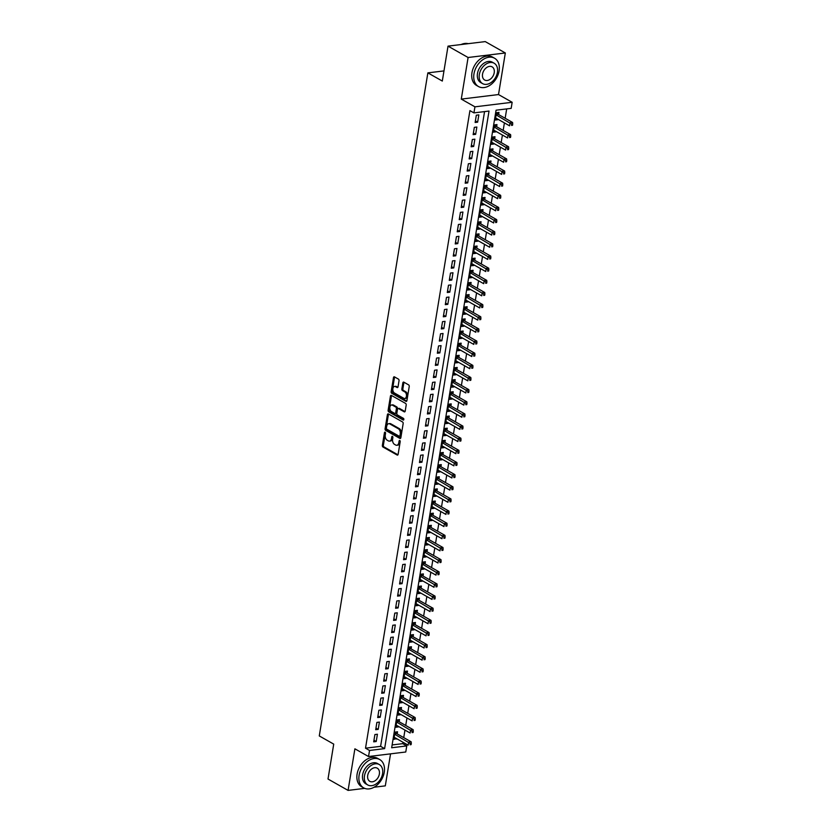 <?xml version="1.0" encoding="UTF-8"?>
<svg xmlns="http://www.w3.org/2000/svg" width="832" height="832" viewBox="0 0 832 832"><rect width="100%" height="100%" fill="white"/><g stroke="black" fill="none" stroke-linecap="round" stroke-linejoin="round"><path stroke-width="1.25" d="M385.133 432.182A0.894 0.562 -97 0 0 384.446 432.713L382.366 445.37A1.279 0.801 -97 0 0 382.959 447.013L397.145 455.042A1.279 0.801 -97 0 0 398.133 454.293L400.202 441.636A0.894 0.562 -97 0 0 399.1 441.012L398.83 442.645A4.087 2.569 -97 0 1 396.812 445.276A4.087 2.569 -97 0 1 395.689 445.037L394.503 444.361A4.087 2.569 -97 0 1 392.61 439.119L392.881 437.486A0.894 0.562 -97 0 0 391.778 436.862L391.508 438.495A4.087 2.569 -97 0 1 389.48 441.126A4.087 2.569 -97 0 1 388.357 440.887L387.182 440.211A4.087 2.569 -97 0 1 385.278 434.97L385.549 433.337A0.894 0.562 -97 0 0 385.133 432.182M384.446 432.713L385.455 432.588A0.894 0.562 -97 0 0 385.455 432.588L383.375 445.255A1.279 0.801 -97 0 0 383.968 446.888L397.946 454.802M400.109 440.877A0.894 0.562 -97 0 0 400.109 440.887L399.838 442.52L398.83 442.645M391.778 436.862L392.777 436.738A0.894 0.562 -97 0 0 392.777 436.738L392.517 438.37L391.508 438.495M399.027 380.754A1.279 0.801 -97 0 0 398.434 379.111L394.451 376.865A1.279 0.801 -97 0 0 393.474 377.603L391.165 391.674A1.279 0.801 -97 0 0 391.758 393.307L405.943 401.346A1.279 0.801 -97 0 0 406.921 400.598L409.23 386.526A1.279 0.801 -97 0 0 408.637 384.894L403.832 382.169A1.279 0.801 -97 0 0 402.844 382.918L401.856 388.939A1.279 0.801 -97 0 0 402.449 390.572L404.841 391.924A3.422 2.142 -97 0 1 406.484 395.595A3.422 2.142 -97 0 1 404.726 398.507A3.422 2.142 -97 0 1 403.79 398.299L394.451 393.016A3.422 2.142 -97 0 1 392.808 389.345A3.422 2.142 -97 0 1 394.566 386.433A3.422 2.142 -97 0 1 395.502 386.641L397.051 387.514A1.279 0.801 -97 0 0 398.039 386.776L399.027 380.754M473.938 112.892L474.937 106.829L512.158 102.284L511.17 108.358L496.07 110.198L391.664 747.76L406.765 745.919L405.766 751.993L368.534 756.538L369.533 750.464L384.623 748.623L489.029 111.062L473.938 112.892L469.924 110.625L365.518 748.186L369.533 750.464M368.534 756.538L354.89 748.81L348.078 790.4L328.006 779.033L333.726 744.12L319.28 735.935L427.856 72.873L442.312 81.058L448.022 46.134L468.094 57.502L461.282 99.102L474.937 106.829M388.378 413.93A1.279 0.801 -97 0 0 387.4 414.679L385.091 428.74A1.279 0.801 -97 0 0 385.684 430.383L399.87 438.412A1.279 0.801 -97 0 0 400.858 437.674L403.156 423.602A1.279 0.801 -97 0 0 402.563 421.97L388.378 413.93M388.128 410.207L390.437 396.146A1.279 0.801 -97 0 1 391.414 395.398L405.6 403.426A1.279 0.801 -97 0 1 406.193 405.07L405.205 411.091A1.279 0.801 -97 0 1 404.227 411.83L398.476 408.574A1.279 0.801 -97 0 0 397.488 409.323L396.833 413.317A1.279 0.801 -97 0 0 397.426 414.95L403.416 418.34A0.894 0.562 -97 0 1 403.146 420.014L388.721 411.85A1.279 0.801 -97 0 1 388.128 410.207L389.137 410.082L391.435 396.022L390.437 396.146M448.022 46.134L485.254 41.6L505.326 52.967L468.094 57.502M348.078 790.4L364.707 788.372M374.046 787.238L385.31 785.866L390.551 753.854M497.858 119.184L497.775 119.725L495.518 118.446M498.618 114.566L498.961 112.434L496.444 112.746L495.258 120.037L497.775 119.725M495.872 131.331L495.778 131.872L493.522 130.593M496.631 126.714L496.974 124.582L494.458 124.894L493.262 132.174L495.778 131.872M493.886 143.468L493.792 144.019L491.535 142.74M494.634 138.85L494.988 136.729L492.471 137.03L491.275 144.321L493.792 144.019M491.889 155.615L491.806 156.156L489.549 154.877M492.648 150.998L493.002 148.876L490.485 149.178L489.289 156.468L491.806 156.156M489.902 167.762L489.819 168.303L487.562 167.024M490.662 163.145L491.005 161.013L488.488 161.325L487.302 168.605L489.819 168.303M487.916 179.91L487.822 180.45L485.566 179.171M488.675 175.282L489.018 173.16L486.502 173.462L485.316 180.752L487.822 180.45M485.93 192.046L485.836 192.587L483.579 191.308M486.678 187.429L487.032 185.307L484.515 185.609L483.319 192.899L485.836 192.587M483.933 204.194L483.85 204.734L481.593 203.455M484.692 199.576L485.046 197.444L482.529 197.756L481.333 205.046L483.85 204.734M481.946 216.341L481.863 216.882L479.606 215.602M482.706 211.713L483.049 209.591L480.542 209.903L479.346 217.183L481.863 216.882M479.96 228.478L479.877 229.018L477.62 227.75M480.719 223.86L481.062 221.738L478.546 222.04L477.36 229.33L479.877 229.018M477.974 240.625L477.88 241.166L475.623 239.886M478.733 236.007L479.076 233.886L476.559 234.187L475.363 241.478L477.88 241.166M475.987 252.772L475.894 253.313L473.637 252.034M476.736 248.154L477.09 246.022L474.573 246.334L473.377 253.614L475.894 253.313M473.99 264.919L473.907 265.46L471.65 264.181M474.75 260.291L475.103 258.17L472.586 258.471L471.39 265.762L473.907 265.46M472.004 277.056L471.921 277.597L469.664 276.318M472.763 272.438L473.106 270.317L470.6 270.618L469.404 277.909L471.921 277.597M470.018 289.203L469.924 289.744L467.678 288.465M470.777 284.586L471.12 282.454L468.603 282.766L467.418 290.046L469.924 289.744M468.031 301.35L467.938 301.891L465.681 300.612M468.79 296.722L469.134 294.601L466.617 294.902L465.421 302.193L467.938 301.891M466.045 313.487L465.951 314.028L463.694 312.749M466.794 308.87L467.147 306.748L464.63 307.05L463.434 314.34L465.951 314.028M464.048 325.634L463.965 326.175L461.708 324.896M464.807 321.017L465.161 318.885L462.644 319.197L461.448 326.487L463.965 326.175M462.062 337.782L461.978 338.322L459.722 337.043M462.821 333.154L463.164 331.032L460.647 331.344L459.462 338.624L461.978 338.322M460.075 349.918L459.982 350.459L457.725 349.19M460.834 345.301L461.178 343.179L458.661 343.481L457.465 350.771L459.982 350.459M458.089 362.066L457.995 362.606L455.738 361.327M458.838 357.448L459.191 355.326L456.674 355.628L455.478 362.918L457.995 362.606M456.092 374.213L456.009 374.754L453.752 373.474M456.851 369.595L457.205 367.463L454.688 367.775L453.492 375.055L456.009 374.754M454.106 386.36L454.022 386.901L451.766 385.622M454.865 381.732L455.208 379.61L452.702 379.912L451.506 387.202L454.022 386.901M452.119 398.497L452.026 399.038L449.779 397.758M452.878 393.879L453.222 391.758L450.705 392.059L449.519 399.35L452.026 399.038M450.133 410.644L450.039 411.185L447.782 409.906M450.892 406.026L451.235 403.894L448.718 404.206L447.522 411.486L450.039 411.185M448.146 422.791L448.053 423.332L445.796 422.053M448.895 418.163L449.249 416.042L446.732 416.354L445.536 423.634L448.053 423.332M446.15 434.928L446.066 435.469L443.81 434.2M446.909 430.31L447.262 428.189L444.746 428.49L443.55 435.781L446.066 435.469M444.163 447.075L444.08 447.616L441.823 446.337M444.922 442.458L445.266 440.326L442.749 440.638L441.563 447.928L444.08 447.616M442.177 459.222L442.083 459.763L439.826 458.484M442.936 454.594L443.279 452.473L440.762 452.785L439.577 460.065L442.083 459.763M440.19 471.359L440.097 471.9L437.84 470.631M440.939 466.742L441.293 464.62L438.776 464.922L437.58 472.212L440.097 471.9M438.194 483.506L438.11 484.047L435.854 482.768M438.953 478.889L439.306 476.767L436.79 477.069L435.594 484.359L438.11 484.047M436.207 495.654L436.124 496.194L433.867 494.915M436.966 491.036L437.31 488.904L434.803 489.216L433.607 496.496L436.124 496.194M434.221 507.801L434.138 508.342L431.881 507.062M434.98 503.173L435.323 501.051L432.806 501.353L431.621 508.643L434.138 508.342M432.234 519.938L432.141 520.478L429.884 519.199M432.994 515.32L433.337 513.198L430.82 513.5L429.624 520.79L432.141 520.478M430.248 532.085L430.154 532.626L427.898 531.346M430.997 527.467L431.35 525.335L428.834 525.647L427.638 532.927L430.154 532.626M428.251 544.232L428.168 544.773L425.911 543.494M429.01 539.604L429.364 537.482L426.847 537.794L425.651 545.074L428.168 544.773M426.265 556.369L426.182 556.91L423.925 555.641M427.024 551.751L427.367 549.63L424.85 549.931L423.665 557.222L426.182 556.91M424.278 568.516L424.185 569.057L421.928 567.778M425.038 563.898L425.381 561.766L422.864 562.078L421.678 569.369L424.185 569.057M422.292 580.663L422.198 581.204L419.942 579.925M423.041 576.046L423.394 573.914L420.878 574.226L419.682 581.506L422.198 581.204M420.306 592.8L420.212 593.341L417.955 592.072M421.054 588.182L421.408 586.061L418.891 586.362L417.695 593.653L420.212 593.341M418.309 604.947L418.226 605.488L415.969 604.209M419.068 600.33L419.411 598.208L416.905 598.51L415.709 605.8L418.226 605.488M416.322 617.094L416.239 617.635L413.982 616.356M417.082 612.477L417.425 610.345L414.908 610.657L413.722 617.937L416.239 617.635M414.336 629.242L414.242 629.782L411.986 628.503M415.095 624.614L415.438 622.492L412.922 622.794L411.726 630.084L414.242 629.782M412.35 641.378L412.256 641.919L409.999 640.64M413.098 636.761L413.452 634.639L410.935 634.941L409.739 642.231L412.256 641.919M410.353 653.526L410.27 654.066L408.013 652.787M411.112 648.908L411.466 646.776L408.949 647.088L407.753 654.368L410.27 654.066M408.366 665.673L408.283 666.214L406.026 664.934M409.126 661.045L409.469 658.923L406.962 659.235L405.766 666.515L408.283 666.214M406.38 677.81L406.286 678.35L404.04 677.082M407.139 673.192L407.482 671.07L404.966 671.372L403.78 678.662L406.286 678.35M404.394 689.957L404.3 690.498L402.043 689.218M405.153 685.339L405.496 683.207L402.979 683.519L401.783 690.81L404.3 690.498M402.407 702.104L402.314 702.645L400.057 701.366M403.156 697.486L403.51 695.354L400.993 695.666L399.797 702.946L402.314 702.645M400.41 714.241L400.327 714.792L398.07 713.513M401.17 709.623L401.523 707.502L399.006 707.803L397.81 715.094L400.327 714.792M398.424 726.388L398.341 726.929L396.084 725.65M399.183 721.77L399.526 719.649L397.01 719.95L395.824 727.241L398.341 726.929M374.899 734.552L373.703 741.832L376.22 741.53L377.416 734.24L374.899 734.552M376.886 722.405L375.7 729.695L378.217 729.383L379.402 722.093L376.886 722.405M378.882 710.258L377.686 717.548L380.203 717.236L381.399 709.956L378.882 710.258M380.869 698.121L379.673 705.401L382.19 705.099L383.386 697.809L380.869 698.121M382.855 685.974L381.659 693.254L384.176 692.952L385.372 685.662L382.855 685.974M384.842 673.826L383.656 681.117L386.162 680.805L387.358 673.525L384.842 673.826M386.838 661.679L385.642 668.97L388.159 668.668L389.345 661.378L386.838 661.679M388.825 649.542L387.629 656.822L390.146 656.521L391.342 649.23L388.825 649.542M390.811 637.395L389.615 644.686L392.132 644.374L393.328 637.094L390.811 637.395M392.798 625.248L391.602 632.538L394.118 632.226L395.314 624.946L392.798 625.248M394.784 613.111L393.598 620.391L396.115 620.09L397.301 612.799L394.784 613.111M396.781 600.964L395.585 608.254L398.102 607.942L399.287 600.652L396.781 600.964M398.767 588.817L397.571 596.107L400.088 595.795L401.284 588.515L398.767 588.817M400.754 576.68L399.558 583.96L402.074 583.658L403.27 576.368L400.754 576.68M402.74 564.533L401.554 571.813L404.061 571.511L405.257 564.221L402.74 564.533M404.726 552.386L403.541 559.676L406.058 559.364L407.243 552.084L404.726 552.386M406.723 540.238L405.527 547.529L408.044 547.227L409.24 539.937L406.723 540.238M408.71 528.102L407.514 535.382L410.03 535.08L411.226 527.79L408.71 528.102M410.696 515.954L409.5 523.245L412.017 522.933L413.213 515.653L410.696 515.954M412.682 503.807L411.497 511.098L414.014 510.786L415.199 503.506L412.682 503.807M414.679 491.67L413.483 498.95L416 498.649L417.186 491.358L414.679 491.67M416.666 479.523L415.47 486.814L417.986 486.502L419.182 479.211L416.666 479.523M418.652 467.376L417.456 474.666L419.973 474.354L421.169 467.074L418.652 467.376M420.638 455.239L419.453 462.519L421.959 462.218L423.155 454.927L420.638 455.239M422.625 443.092L421.439 450.372L423.956 450.07L425.142 442.78L422.625 443.092M424.622 430.945L423.426 438.235L425.942 437.923L427.138 430.643L424.622 430.945M426.608 418.798L425.412 426.088L427.929 425.786L429.125 418.496L426.608 418.798M428.594 406.661L427.398 413.941L429.915 413.639L431.111 406.349L428.594 406.661M430.581 394.514L429.395 401.804L431.902 401.492L433.098 394.212L430.581 394.514M432.578 382.366L431.382 389.657L433.898 389.345L435.084 382.065L432.578 382.366M434.564 370.23L433.368 377.51L435.885 377.208L437.081 369.918L434.564 370.23M436.55 358.082L435.354 365.373L437.871 365.061L439.067 357.77L436.55 358.082M438.537 345.935L437.341 353.226L439.858 352.914L441.054 345.634L438.537 345.935M440.523 333.798L439.338 341.078L441.854 340.777L443.04 333.486L440.523 333.798M442.52 321.651L441.324 328.931L443.841 328.63L445.037 321.339L442.52 321.651M444.506 309.504L443.31 316.794L445.827 316.482L447.023 309.202L444.506 309.504M446.493 297.357L445.297 304.647L447.814 304.346L449.01 297.055L446.493 297.357M448.479 285.22L447.294 292.5L449.8 292.198L450.996 284.908L448.479 285.22M450.476 273.073L449.28 280.363L451.797 280.051L452.982 272.771L450.476 273.073M452.462 260.926L451.266 268.216L453.783 267.904L454.979 260.624L452.462 260.926M454.449 248.789L453.253 256.069L455.77 255.767L456.966 248.477L454.449 248.789M456.435 236.642L455.239 243.932L457.756 243.62L458.952 236.33L456.435 236.642M458.422 224.494L457.236 231.785L459.753 231.473L460.938 224.193L458.422 224.494M460.418 212.347L459.222 219.638L461.739 219.336L462.925 212.046L460.418 212.347M462.405 200.21L461.209 207.49L463.726 207.189L464.922 199.898L462.405 200.21M464.391 188.063L463.195 195.354L465.712 195.042L466.908 187.762L464.391 188.063M466.378 175.916L465.192 183.206L467.698 182.905L468.894 175.614L466.378 175.916M468.364 163.779L467.178 171.059L469.695 170.758L470.881 163.467L468.364 163.779M470.361 151.632L469.165 158.922L471.682 158.61L472.878 151.32L470.361 151.632M472.347 139.485L471.151 146.775L473.668 146.463L474.864 139.183L472.347 139.485M474.334 127.348L473.138 134.628L475.654 134.326L476.85 127.036L474.334 127.348M365.518 748.186L380.609 746.346L484.557 111.602M477.641 122.179L478.837 114.889L476.32 115.201L475.134 122.481L477.641 122.179L475.394 120.9M392.132 744.942L402.75 743.652L402.979 742.238M403.738 737.62L404.966 730.09M405.725 725.473L406.952 717.954M407.711 713.326L408.949 705.806M409.698 701.189L410.935 693.659M411.694 689.042L412.922 681.522M413.681 676.894L414.908 669.375M415.667 664.758L416.905 657.228M417.654 652.61L418.891 645.081M419.64 640.463L420.878 632.944M421.637 628.326L422.864 620.797M423.623 616.179L424.85 608.65M425.61 604.032L426.847 596.513M427.596 591.885L428.834 584.366M429.593 579.748L430.82 572.218M431.579 567.601L432.806 560.082M433.566 555.454L434.793 547.934M435.552 543.317L436.79 535.787M437.538 531.17L438.776 523.64M439.535 519.022L440.762 511.503M441.522 506.886L442.749 499.356M443.508 494.738L444.746 487.209M445.494 482.591L446.732 475.072M447.491 470.444L448.718 462.925M449.478 458.307L450.705 450.778M451.464 446.16L452.691 438.641M453.45 434.013L454.688 426.494M455.437 421.876L456.674 414.346M457.434 409.729L458.661 402.199M459.42 397.582L460.647 390.062M461.406 385.445L462.644 377.915M463.393 373.298L464.63 365.768M465.39 361.15L466.617 353.631M467.376 349.003L468.603 341.484M469.362 336.866L470.59 329.337M471.349 324.719L472.586 317.2M473.335 312.572L474.573 305.053M475.332 300.435L476.559 292.906M477.318 288.288L478.546 280.758M479.305 276.141L480.542 268.622M481.291 263.994L482.529 256.474M483.278 251.857L484.515 244.327M485.274 239.71L486.502 232.19M487.261 227.562L488.488 220.043M489.247 215.426L490.485 207.896M491.234 203.278L492.471 195.759M493.23 191.131L494.458 183.612M495.217 178.994L496.444 171.465M497.203 166.847L498.43 159.318M499.19 154.7L500.427 147.181M501.176 142.553L502.414 135.034M503.173 130.416L504.4 122.886M505.159 118.269L506.688 108.909M397.197 733.918L397.54 731.786L395.023 732.098L393.827 739.378L396.438 738.535M443.966 70.907L427.856 72.873M461.282 99.102L498.514 94.557L505.326 52.967M498.514 94.557L512.158 102.284M402.75 743.652L406.765 745.919M380.609 746.346L384.623 748.623M396.344 739.076L394.087 737.797M376.22 741.53L373.963 740.251M378.217 729.383L375.96 728.104M380.203 717.236L377.946 715.967M382.19 705.099L379.933 703.82M384.176 692.952L381.919 691.673M386.162 680.805L383.916 679.526M388.159 668.668L385.902 667.389M390.146 656.521L387.889 655.242M392.132 644.374L389.875 643.094M394.118 632.226L391.862 630.958M396.115 620.09L393.858 618.81M398.102 607.942L395.845 606.663M400.088 595.795L397.831 594.526M402.074 583.658L399.818 582.379M404.061 571.511L401.804 570.232M406.058 559.364L403.801 558.085M408.044 547.227L405.787 545.948M410.03 535.08L407.774 533.801M412.017 522.933L409.76 521.654M414.014 510.786L411.757 509.517M416 498.649L413.743 497.37M417.986 486.502L415.73 485.222M419.973 474.354L417.716 473.086M421.959 462.218L419.702 460.938M423.956 450.07L421.699 448.791M425.942 437.923L423.686 436.644M427.929 425.786L425.672 424.507M429.915 413.639L427.658 412.36M431.902 401.492L429.655 400.213M433.898 389.345L431.642 388.076M435.885 377.208L433.628 375.929M437.871 365.061L435.614 363.782M439.858 352.914L437.601 351.645M441.854 340.777L439.598 339.498M443.841 328.63L441.584 327.35M445.827 316.482L443.57 315.203M447.814 304.346L445.557 303.066M449.8 292.198L447.554 290.919M451.797 280.051L449.54 278.772M453.783 267.904L451.526 266.635M455.77 255.767L453.513 254.488M457.756 243.62L455.499 242.341M459.753 231.473L457.496 230.194M461.739 219.336L459.482 218.057M463.726 207.189L461.469 205.91M465.712 195.042L463.455 193.762M467.698 182.905L465.442 181.626M469.695 170.758L467.438 169.478M471.682 158.61L469.425 157.331M473.668 146.463L471.411 145.194M475.654 134.326L473.398 133.047M389.48 441.126L390.489 441.012A4.087 2.569 -97 0 0 392.517 438.37M396.812 445.276L397.81 445.162A4.087 2.569 -97 0 0 399.838 442.52M388.586 414.045A1.279 0.801 -97 0 0 388.409 414.554L386.1 428.626A1.279 0.801 -97 0 0 386.693 430.258L400.67 438.173M386.412 428.054A0.894 0.562 -97 0 0 386.828 429.208L399.277 436.259A0.894 0.562 -97 0 0 399.963 435.729L400.244 434.002A4.087 2.569 -97 0 0 398.351 428.761L389.844 423.946A4.087 2.569 -97 0 0 388.721 423.696A4.087 2.569 -97 0 0 386.693 426.327L386.412 428.054M400.286 436.134A0.894 0.562 -97 0 0 400.972 435.614L399.963 435.729M388.721 423.696L389.73 423.571A4.087 2.569 -97 0 1 390.853 423.821L399.36 428.636A4.087 2.569 -97 0 1 401.253 433.878L400.972 435.614M405.028 411.59L399.474 408.45A1.279 0.801 -97 0 0 398.809 408.533M403.78 419.682L389.73 411.726L388.721 411.85M392.506 405.194A3.422 2.142 -97 0 0 391.57 404.986A3.422 2.142 -97 0 0 389.813 407.909A3.422 2.142 -97 0 0 391.456 411.57L394.753 413.431A1.279 0.801 -97 0 0 395.73 412.693L396.386 408.699A1.279 0.801 -97 0 0 395.793 407.056L392.506 405.194L393.505 405.07A3.422 2.142 -97 0 0 392.569 404.862L391.57 404.986M395.751 413.317A1.279 0.801 -97 0 0 396.739 412.568L395.73 412.693M393.505 405.07L396.802 406.931A1.279 0.801 -97 0 1 397.394 408.574L396.739 412.568M389.137 410.082A1.279 0.801 -97 0 0 389.73 411.726M394.566 386.433L395.564 386.308A3.422 2.142 -97 0 1 396.5 386.516L397.852 387.275M404.726 398.507L405.735 398.382A3.422 2.142 -97 0 0 407.493 395.47A3.422 2.142 -97 0 0 405.839 391.799L404.841 391.924M404.04 382.283A1.279 0.801 -97 0 0 403.853 382.793L402.865 388.814A1.279 0.801 -97 0 0 403.458 390.447L405.839 391.799M394.659 376.979A1.279 0.801 -97 0 0 394.472 377.489L392.174 391.55A1.279 0.801 -97 0 0 392.766 393.193L406.744 401.107M394.181 737.256L408.148 745.17L408.647 742.134L411.164 741.822L396.552 733.554A1.3 0.822 83 0 1 396.261 733.294L395.325 732.056M410.29 743.538L410.093 744.754L411.102 744.63L411.299 743.413L410.29 743.538L394.68 734.219M411.102 744.63L410.093 744.754M411.164 741.822L411.299 743.413M359.112 775.237A16.276 11.492 119.5 0 0 363.667 787.873A16.276 11.492 119.5 0 0 384.27 772.169A16.276 11.492 119.5 0 0 379.714 759.543A16.276 11.492 119.5 0 0 359.112 775.237M379.714 759.543L377.707 758.399A16.276 11.492 119.5 0 0 357.105 774.103A16.276 11.492 119.5 0 0 361.66 786.739L363.667 787.873M367.754 784.95L365.914 783.91A11.721 8.278 -60.5 0 1 362.627 774.81A11.721 8.278 -60.5 0 1 377.468 763.506L379.309 764.556A11.721 8.278 119.5 0 0 364.478 775.861A11.721 8.278 119.5 0 0 367.754 784.95A11.721 8.278 119.5 0 0 382.585 773.646A11.721 8.278 119.5 0 0 379.309 764.556M379.371 774.041A7.55 5.335 119.5 0 0 377.26 768.175A7.55 5.335 119.5 0 0 367.702 775.466A7.55 5.335 119.5 0 0 369.814 781.331A7.55 5.335 119.5 0 0 379.371 774.041M473.959 73.923A16.276 11.492 119.5 0 0 478.514 86.549A16.276 11.492 119.5 0 0 499.106 70.855A16.276 11.492 119.5 0 0 494.551 58.219A16.276 11.492 119.5 0 0 473.959 73.923M494.551 58.219L492.544 57.086A16.276 11.492 119.5 0 0 471.952 72.779A16.276 11.492 119.5 0 0 476.507 85.415L478.514 86.549M482.602 83.626L480.761 82.586A11.721 8.278 -60.5 0 1 477.474 73.486A11.721 8.278 -60.5 0 1 492.305 62.182L494.156 63.232A11.721 8.278 119.5 0 0 479.326 74.537A11.721 8.278 119.5 0 0 482.602 83.626A11.721 8.278 119.5 0 0 497.432 72.322A11.721 8.278 119.5 0 0 494.156 63.232M494.218 72.717A7.55 5.335 119.5 0 0 492.107 66.862A7.55 5.335 119.5 0 0 482.539 74.142A7.55 5.335 119.5 0 0 484.661 80.007A7.55 5.335 119.5 0 0 494.218 72.717M468.26 43.67A16.276 11.492 119.5 0 0 461.074 44.543M396.167 725.109L410.134 733.023L410.634 729.986L413.15 729.674L398.538 721.406A1.3 0.822 83 0 1 398.258 721.146L397.311 719.919M412.287 731.401L412.09 732.607L413.088 732.493L413.286 731.276L412.287 731.401L396.666 722.072M413.088 732.493L412.09 732.607M413.15 729.674L413.286 731.276M398.154 712.972L412.131 720.876L412.62 717.839L415.137 717.538L400.525 709.259A1.3 0.822 83 0 1 400.244 709.01L399.298 707.772M414.274 719.254L414.076 720.47L415.085 720.346L415.282 719.129L414.274 719.254L398.653 709.935M415.085 720.346L414.076 720.47M415.137 717.538L415.282 719.129M400.15 700.825L414.118 708.729L414.617 705.702L417.123 705.39L402.522 697.122A1.3 0.822 83 0 1 402.23 696.862L401.284 695.625M416.26 707.106L416.062 708.323L417.071 708.198L417.269 706.982L416.26 707.106L400.639 697.788M417.071 708.198L416.062 708.323M417.123 705.39L417.269 706.982M402.137 688.678L416.104 696.592L416.603 693.555L419.12 693.243L404.508 684.975A1.3 0.822 83 0 1 404.217 684.715L403.27 683.488M418.246 694.959L418.049 696.176L419.058 696.051L419.255 694.845L418.246 694.959L402.636 685.641M419.058 696.051L418.049 696.176M419.12 693.243L419.255 694.845M404.123 676.541L418.09 684.445L418.59 681.408L421.106 681.106L406.494 672.828A1.3 0.822 83 0 1 406.214 672.568L405.267 671.341M420.243 682.822L420.035 684.029L421.044 683.914L421.242 682.698L420.243 682.822L404.622 673.504M421.044 683.914L420.035 684.029M421.106 681.106L421.242 682.698M406.11 664.394L420.077 672.298L420.576 669.261L423.093 668.959L408.481 660.681A1.3 0.822 83 0 1 408.2 660.431L407.254 659.194M422.23 670.675L422.032 671.892L423.03 671.767L423.238 670.55L422.23 670.675L406.609 661.357M423.03 671.767L422.032 671.892M423.093 668.959L423.238 670.55M408.096 652.246L422.074 660.161L422.562 657.124L425.079 656.812L410.467 648.544A1.3 0.822 83 0 1 410.186 648.284L409.24 647.046M424.216 658.528L424.018 659.745L425.027 659.62L425.225 658.414L424.216 658.528L408.595 649.21M425.027 659.62L424.018 659.745M425.079 656.812L425.225 658.414M410.093 640.099L424.06 648.014L424.559 644.977L427.076 644.675L412.464 636.397A1.3 0.822 83 0 1 412.173 636.137L411.226 634.91M426.202 646.391L426.005 647.598L427.014 647.483L427.211 646.266L426.202 646.391L410.592 637.073M427.014 647.483L426.005 647.598M427.076 644.675L427.211 646.266M412.079 627.962L426.046 635.866L426.546 632.83L429.062 632.528L414.45 624.25A1.3 0.822 83 0 1 414.159 624L413.223 622.762M428.189 634.244L427.991 635.461L429 635.336L429.198 634.119L428.189 634.244L412.578 624.926M429 635.336L427.991 635.461M429.062 632.528L429.198 634.119M414.066 615.815L428.033 623.73L428.532 620.693L431.049 620.381L416.437 612.113A1.3 0.822 83 0 1 416.156 611.853L415.21 610.615M430.186 622.097L429.988 623.314L430.986 623.189L431.184 621.972L430.186 622.097L414.565 612.778M430.986 623.189L429.988 623.314M431.049 620.381L431.184 621.972M416.052 603.668L430.03 611.582L430.518 608.546L433.035 608.234L418.423 599.966A1.3 0.822 83 0 1 418.142 599.706L417.196 598.478M432.172 609.96L431.974 611.166L432.983 611.042L433.181 609.835L432.172 609.96L416.551 600.631M432.983 611.042L431.974 611.166M433.035 608.234L433.181 609.835M418.049 591.531L432.016 599.435L432.515 596.398L435.022 596.097L420.42 587.818A1.3 0.822 83 0 1 420.129 587.558L419.182 586.331M434.158 597.813L433.961 599.03L434.97 598.905L435.167 597.688L434.158 597.813L418.538 588.494M434.97 598.905L433.961 599.03M435.022 596.097L435.167 597.688M420.035 579.384L434.002 587.288L434.502 584.262L437.018 583.95L422.406 575.682A1.3 0.822 83 0 1 422.115 575.422L421.169 574.184M436.145 585.666L435.947 586.882L436.956 586.758L437.154 585.541L436.145 585.666L420.534 576.347M436.956 586.758L435.947 586.882M437.018 583.95L437.154 585.541M422.022 567.237L435.989 575.151L436.488 572.114L439.005 571.802L424.393 563.534A1.3 0.822 83 0 1 424.112 563.274L423.166 562.037M438.142 573.518L437.934 574.735L438.942 574.61L439.14 573.404L438.142 573.518L422.521 564.2M438.942 574.61L437.934 574.735M439.005 571.802L439.14 573.404M424.008 555.1L437.975 563.004L438.474 559.967L440.991 559.666L426.379 551.387A1.3 0.822 83 0 1 426.098 551.127L425.152 549.9M440.128 561.382L439.93 562.588L440.929 562.474L441.137 561.257L440.128 561.382L424.507 552.063M440.929 562.474L439.93 562.588M440.991 559.666L441.137 561.257M425.994 542.953L439.972 550.857L440.461 547.82L442.978 547.518L428.366 539.24A1.3 0.822 83 0 1 428.085 538.99L427.138 537.753M442.114 549.234L441.917 550.451L442.926 550.326L443.123 549.11L442.114 549.234L426.494 539.916M442.926 550.326L441.917 550.451M442.978 547.518L443.123 549.11M427.991 530.806L441.958 538.72L442.458 535.683L444.964 535.371L430.362 527.103A1.3 0.822 83 0 1 430.071 526.843L429.125 525.606M444.101 537.087L443.903 538.304L444.912 538.179L445.11 536.962L444.101 537.087L428.48 527.769M444.912 538.179L443.903 538.304M444.964 535.371L445.11 536.962M429.978 518.658L443.945 526.573L444.444 523.536L446.961 523.234L432.349 514.956A1.3 0.822 83 0 1 432.058 514.696L431.122 513.469M446.087 524.95L445.89 526.157L446.898 526.042L447.096 524.826L446.087 524.95L430.477 515.622M446.898 526.042L445.89 526.157M446.961 523.234L447.096 524.826M431.964 506.522L445.931 514.426L446.43 511.389L448.947 511.087L434.335 502.809A1.3 0.822 83 0 1 434.054 502.559L433.108 501.322M448.084 512.803L447.886 514.02L448.885 513.895L449.082 512.678L448.084 512.803L432.463 503.485M448.885 513.895L447.886 514.02M448.947 511.087L449.082 512.678M433.95 494.374L447.918 502.289L448.417 499.252L450.934 498.94L436.322 490.672A1.3 0.822 83 0 1 436.041 490.412L435.094 489.174M450.07 500.656L449.873 501.873L450.871 501.748L451.079 500.531L450.07 500.656L434.45 491.338M450.871 501.748L449.873 501.873M450.934 498.94L451.079 500.531M435.947 482.227L449.914 490.142L450.403 487.105L452.92 486.793L438.308 478.525A1.3 0.822 83 0 1 438.027 478.265L437.081 477.038M452.057 488.509L451.859 489.726L452.868 489.601L453.066 488.394L452.057 488.509L436.436 479.19M452.868 489.601L451.859 489.726M452.92 486.793L453.066 488.394M437.934 470.09L451.901 477.994L452.4 474.958L454.917 474.656L440.305 466.378A1.3 0.822 83 0 1 440.014 466.118L439.067 464.89M454.043 476.372L453.846 477.589L454.854 477.464L455.052 476.247L454.043 476.372L438.433 467.054M454.854 477.464L453.846 477.589M454.917 474.656L455.052 476.247M439.92 457.943L453.887 465.847L454.386 462.821L456.903 462.509L442.291 454.241A1.3 0.822 83 0 1 442 453.981L441.064 452.743M456.04 464.225L455.832 465.442L456.841 465.317L457.038 464.1L456.04 464.225L440.419 454.906M456.841 465.317L455.832 465.442M456.903 462.509L457.038 464.1M441.906 445.796L455.874 453.71L456.373 450.674L458.89 450.362L444.278 442.094A1.3 0.822 83 0 1 443.997 441.834L443.05 440.596M458.026 452.078L457.829 453.294L458.827 453.17L459.025 451.963L458.026 452.078L442.406 442.759M458.827 453.17L457.829 453.294M458.89 450.362L459.025 451.963M443.893 433.649L457.87 441.563L458.359 438.526L460.876 438.225L446.264 429.946A1.3 0.822 83 0 1 445.983 429.686L445.037 428.459M460.013 439.941L459.815 441.147L460.824 441.033L461.022 439.816L460.013 439.941L444.392 430.622M460.824 441.033L459.815 441.147M460.876 438.225L461.022 439.816M445.89 421.512L459.857 429.416L460.356 426.379L462.862 426.078L448.261 417.799A1.3 0.822 83 0 1 447.97 417.55L447.023 416.312M461.999 427.794L461.802 429.01L462.81 428.886L463.008 427.669L461.999 427.794L446.378 418.475M462.81 428.886L461.802 429.01M462.862 426.078L463.008 427.669M447.876 409.365L461.843 417.279L462.342 414.242L464.859 413.93L450.247 405.662A1.3 0.822 83 0 1 449.956 405.402L449.01 404.165M463.986 415.646L463.788 416.863L464.797 416.738L464.994 415.522L463.986 415.646L448.375 406.328M464.797 416.738L463.788 416.863M464.859 413.93L464.994 415.522M449.862 397.218L463.83 405.132L464.329 402.095L466.846 401.794L452.234 393.515A1.3 0.822 83 0 1 451.953 393.255L451.006 392.028M465.982 403.51L465.774 404.716L466.783 404.602L466.981 403.385L465.982 403.51L450.362 394.181M466.783 404.602L465.774 404.716M466.846 401.794L466.981 403.385M451.849 385.081L465.816 392.985L466.315 389.948L468.832 389.646L454.22 381.368A1.3 0.822 83 0 1 453.939 381.118L452.993 379.881M467.969 391.362L467.771 392.579L468.77 392.454L468.978 391.238L467.969 391.362L452.348 382.044M468.77 392.454L467.771 392.579M468.832 389.646L468.978 391.238M453.846 372.934L467.813 380.848L468.302 377.811L470.818 377.499L456.206 369.231A1.3 0.822 83 0 1 455.926 368.971L454.979 367.734M469.955 379.215L469.758 380.432L470.766 380.307L470.964 379.09L469.955 379.215L454.334 369.897M470.766 380.307L469.758 380.432M470.818 377.499L470.964 379.09M455.832 360.786L469.799 368.701L470.298 365.664L472.815 365.352L458.203 357.084A1.3 0.822 83 0 1 457.912 356.824L456.966 355.597M471.942 367.068L471.744 368.285L472.753 368.16L472.95 366.954L471.942 367.068L456.331 357.75M472.753 368.16L471.744 368.285M472.815 365.352L472.95 366.954M457.818 348.65L471.786 356.554L472.285 353.517L474.802 353.215L460.19 344.937A1.3 0.822 83 0 1 459.898 344.677L458.962 343.45M473.928 354.931L473.73 356.148L474.739 356.023L474.937 354.806L473.928 354.931L458.318 345.613M474.739 356.023L473.73 356.148M474.802 353.215L474.937 354.806M459.805 336.502L473.772 344.406L474.271 341.38L476.788 341.068L462.176 332.79A1.3 0.822 83 0 1 461.895 332.54L460.949 331.302M475.925 342.784L475.727 344.001L476.726 343.876L476.923 342.659L475.925 342.784L460.304 333.466M476.726 343.876L475.727 344.001M476.788 341.068L476.923 342.659M461.791 324.355L475.769 332.27L476.258 329.233L478.774 328.921L464.162 320.653A1.3 0.822 83 0 1 463.882 320.393L462.935 319.155M477.911 330.637L477.714 331.854L478.722 331.729L478.92 330.522L477.911 330.637L462.29 321.318M478.722 331.729L477.714 331.854M478.774 328.921L478.92 330.522M463.788 312.208L477.755 320.122L478.254 317.086L480.761 316.784L466.159 308.506A1.3 0.822 83 0 1 465.868 308.246L464.922 307.018M479.898 318.5L479.7 319.706L480.709 319.592L480.906 318.375L479.898 318.5L464.277 309.182M480.709 319.592L479.7 319.706M480.761 316.784L480.906 318.375M465.774 300.071L479.742 307.975L480.241 304.938L482.758 304.637L468.146 296.358A1.3 0.822 83 0 1 467.854 296.109L466.908 294.871M481.884 306.353L481.686 307.57L482.695 307.445L482.893 306.228L481.884 306.353L466.274 297.034M482.695 307.445L481.686 307.57M482.758 304.637L482.893 306.228M467.761 287.924L481.728 295.838L482.227 292.802L484.744 292.49L470.132 284.222A1.3 0.822 83 0 1 469.851 283.962L468.905 282.724M483.881 294.206L483.673 295.422L484.682 295.298L484.879 294.081L483.881 294.206L468.26 284.887M484.682 295.298L483.673 295.422M484.744 292.49L484.879 294.081M469.747 275.777L483.714 283.691L484.214 280.654L486.73 280.353L472.118 272.074A1.3 0.822 83 0 1 471.838 271.814L470.891 270.587M485.867 282.069L485.67 283.275L486.668 283.161L486.876 281.944L485.867 282.069L470.246 272.74M486.668 283.161L485.67 283.275M486.73 280.353L486.876 281.944M471.734 263.64L485.711 271.544L486.2 268.507L488.717 268.206L474.105 259.927A1.3 0.822 83 0 1 473.824 259.678L472.878 258.44M487.854 269.922L487.656 271.138L488.665 271.014L488.862 269.797L487.854 269.922L472.233 260.603M488.665 271.014L487.656 271.138M488.717 268.206L488.862 269.797M473.73 251.493L487.698 259.407L488.197 256.37L490.714 256.058L476.102 247.79A1.3 0.822 83 0 1 475.81 247.53L474.864 246.293M489.84 257.774L489.642 258.991L490.651 258.866L490.849 257.65L489.84 257.774L474.219 248.456M490.651 258.866L489.642 258.991M490.714 256.058L490.849 257.65M475.717 239.346L489.684 247.26L490.183 244.223L492.7 243.911L478.088 235.643A1.3 0.822 83 0 1 477.797 235.383L476.861 234.156M491.826 245.627L491.629 246.844L492.638 246.719L492.835 245.513L491.826 245.627L476.216 236.309M492.638 246.719L491.629 246.844M492.7 243.911L492.835 245.513M477.703 227.209L491.67 235.113L492.17 232.076L494.686 231.774L480.074 223.496A1.3 0.822 83 0 1 479.794 223.236L478.847 222.009M493.823 233.49L493.626 234.707L494.624 234.582L494.822 233.366L493.823 233.49L478.202 224.172M494.624 234.582L493.626 234.707M494.686 231.774L494.822 233.366M479.69 215.062L493.657 222.966L494.156 219.929L496.673 219.627L482.061 211.349A1.3 0.822 83 0 1 481.78 211.099L480.834 209.862M495.81 221.343L495.612 222.56L496.621 222.435L496.818 221.218L495.81 221.343L480.189 212.025M496.621 222.435L495.612 222.56M496.673 219.627L496.818 221.218M481.686 202.914L495.654 210.829L496.153 207.792L498.659 207.48L484.047 199.212A1.3 0.822 83 0 1 483.766 198.952L482.82 197.714M497.796 209.196L497.598 210.413L498.607 210.288L498.805 209.082L497.796 209.196L482.175 199.878M498.607 210.288L497.598 210.413M498.659 207.48L498.805 209.082M483.673 190.767L497.64 198.682L498.139 195.645L500.656 195.343L486.044 187.065A1.3 0.822 83 0 1 485.753 186.805L484.806 185.578M499.782 197.059L499.585 198.266L500.594 198.151L500.791 196.934L499.782 197.059L484.172 187.741M500.594 198.151L499.585 198.266M500.656 195.343L500.791 196.934M485.659 178.63L499.626 186.534L500.126 183.498L502.642 183.196L488.03 174.918A1.3 0.822 83 0 1 487.739 174.668L486.803 173.43M501.779 184.912L501.571 186.129L502.58 186.004L502.778 184.787L501.779 184.912L486.158 175.594M502.58 186.004L501.571 186.129M502.642 183.196L502.778 184.787M487.646 166.483L501.613 174.398L502.112 171.361L504.629 171.049L490.017 162.781A1.3 0.822 83 0 1 489.736 162.521L488.79 161.283M503.766 172.765L503.568 173.982L504.566 173.857L504.764 172.64L503.766 172.765L488.145 163.446M504.566 173.857L503.568 173.982M504.629 171.049L504.764 172.64M489.632 154.336L503.61 162.25L504.098 159.214L506.615 158.902L492.003 150.634A1.3 0.822 83 0 1 491.722 150.374L490.776 149.146M505.752 160.628L505.554 161.834L506.563 161.72L506.761 160.503L505.752 160.628L490.131 151.299M506.563 161.72L505.554 161.834M506.615 158.902L506.761 160.503M491.629 142.199L505.596 150.103L506.095 147.066L508.602 146.765L494 138.486A1.3 0.822 83 0 1 493.709 138.237L492.762 136.999M507.738 148.481L507.541 149.698L508.55 149.573L508.747 148.356L507.738 148.481L492.118 139.162M508.55 149.573L507.541 149.698M508.602 146.765L508.747 148.356M493.615 130.052L507.582 137.956L508.082 134.93L510.598 134.618L495.986 126.35A1.3 0.822 83 0 1 495.695 126.09L494.759 124.852M509.725 136.334L509.527 137.55L510.536 137.426L510.734 136.209L509.725 136.334L494.114 127.015M510.536 137.426L509.527 137.55M510.598 134.618L510.734 136.209M495.602 117.905L509.569 125.819L510.068 122.782L512.585 122.47L497.973 114.202A1.3 0.822 83 0 1 497.692 113.942L496.746 112.715M511.722 124.186L511.514 125.403L512.522 125.278L512.72 124.072L511.722 124.186L496.101 114.868M512.522 125.278L511.514 125.403M512.585 122.47L512.72 124.072M400.109 440.887L399.1 441.012M397.821 454.958L397.145 455.042M383.968 446.888L382.959 447.013M383.375 445.255L382.366 445.37M400.546 438.329L399.87 438.412M386.693 430.258L385.684 430.383M386.1 428.626L385.091 428.74M388.409 414.554L387.4 414.679M401.253 433.878L400.244 434.002M399.36 428.636L398.351 428.761M390.853 423.821L389.844 423.946M404.893 411.746L404.227 411.83M399.474 408.45L398.476 408.574M397.394 408.574L396.386 408.699M396.802 406.931L395.793 407.056M397.727 387.431L397.051 387.514M396.5 386.516L395.502 386.641M403.458 390.447L402.449 390.572M402.865 388.814L401.856 388.939M403.853 382.793L402.844 382.918M406.609 401.263L405.943 401.346M392.766 393.193L391.758 393.307M392.174 391.55L391.165 391.674M394.472 377.489L393.474 377.603M396.552 733.554L394.753 733.772M396.261 733.294L394.805 733.47M398.538 721.406L396.739 721.625M398.258 721.146L396.791 721.323M400.525 709.259L398.726 709.478M400.244 709.01L398.778 709.186M402.522 697.122L400.722 697.341M402.23 696.862L400.764 697.039M404.508 684.975L402.709 685.194M404.217 684.715L402.75 684.892M406.494 672.828L404.695 673.046M406.214 672.568L404.747 672.755M408.481 660.681L406.682 660.91M408.2 660.431L406.734 660.608M410.467 648.544L408.668 648.762M410.186 648.284L408.72 648.461M412.464 636.397L410.665 636.615M412.173 636.137L410.706 636.314M414.45 624.25L412.651 624.468M414.159 624L412.703 624.177M416.437 612.113L414.638 612.331M416.156 611.853L414.69 612.03M418.423 599.966L416.624 600.184M418.142 599.706L416.676 599.882M420.42 587.818L418.61 588.037M420.129 587.558L418.662 587.746M422.406 575.682L420.607 575.9M422.115 575.422L420.649 575.598M424.393 563.534L422.594 563.753M424.112 563.274L422.646 563.451M426.379 551.387L424.58 551.606M426.098 551.127L424.632 551.314M428.366 539.24L426.566 539.469M428.085 538.99L426.618 539.167M430.362 527.103L428.563 527.322M430.071 526.843L428.605 527.02M432.349 514.956L430.55 515.174M432.058 514.696L430.591 514.873M434.335 502.809L432.536 503.027M434.054 502.559L432.588 502.736M436.322 490.672L434.522 490.89M436.041 490.412L434.574 490.589M438.308 478.525L436.509 478.743M438.027 478.265L436.561 478.442M440.305 466.378L438.506 466.596M440.014 466.118L438.547 466.305M442.291 454.241L440.492 454.459M442 453.981L440.544 454.158M444.278 442.094L442.478 442.312M443.997 441.834L442.53 442.01M446.264 429.946L444.465 430.165M445.983 429.686L444.517 429.874M448.261 417.799L446.462 418.028M447.97 417.55L446.503 417.726M450.247 405.662L448.448 405.881M449.956 405.402L448.49 405.579M452.234 393.515L450.434 393.734M451.953 393.255L450.486 393.432M454.22 381.368L452.421 381.586M453.939 381.118L452.473 381.295M456.206 369.231L454.407 369.45M455.926 368.971L454.459 369.148M458.203 357.084L456.404 357.302M457.912 356.824L456.446 357.001M460.19 344.937L458.39 345.155M459.898 344.677L458.442 344.864M462.176 332.79L460.377 333.018M461.895 332.54L460.429 332.717M464.162 320.653L462.363 320.871M463.882 320.393L462.415 320.57M466.159 308.506L464.36 308.724M465.868 308.246L464.402 308.433M468.146 296.358L466.346 296.577M467.854 296.109L466.388 296.286M470.132 284.222L468.333 284.44M469.851 283.962L468.385 284.138M472.118 272.074L470.319 272.293M471.838 271.814L470.371 271.991M474.105 259.927L472.306 260.146M473.824 259.678L472.358 259.854M476.102 247.79L474.302 248.009M475.81 247.53L474.344 247.707M478.088 235.643L476.289 235.862M477.797 235.383L476.341 235.56M480.074 223.496L478.275 223.714M479.794 223.236L478.327 223.423M482.061 211.349L480.262 211.578M481.78 211.099L480.314 211.276M484.047 199.212L482.248 199.43M483.766 198.952L482.3 199.129M486.044 187.065L484.245 187.283M485.753 186.805L484.286 186.982M488.03 174.918L486.231 175.136M487.739 174.668L486.283 174.845M490.017 162.781L488.218 162.999M489.736 162.521L488.27 162.698M492.003 150.634L490.204 150.852M491.722 150.374L490.256 150.55M494 138.486L492.201 138.705M493.709 138.237L492.242 138.414M495.986 126.35L494.187 126.568M495.695 126.09L494.229 126.266M497.973 114.202L496.174 114.421M497.692 113.942L496.226 114.119M400.525 436.186L399.526 436.311M399.131 408.377L398.122 408.502M396.105 413.39L395.096 413.514"/></g></svg>
